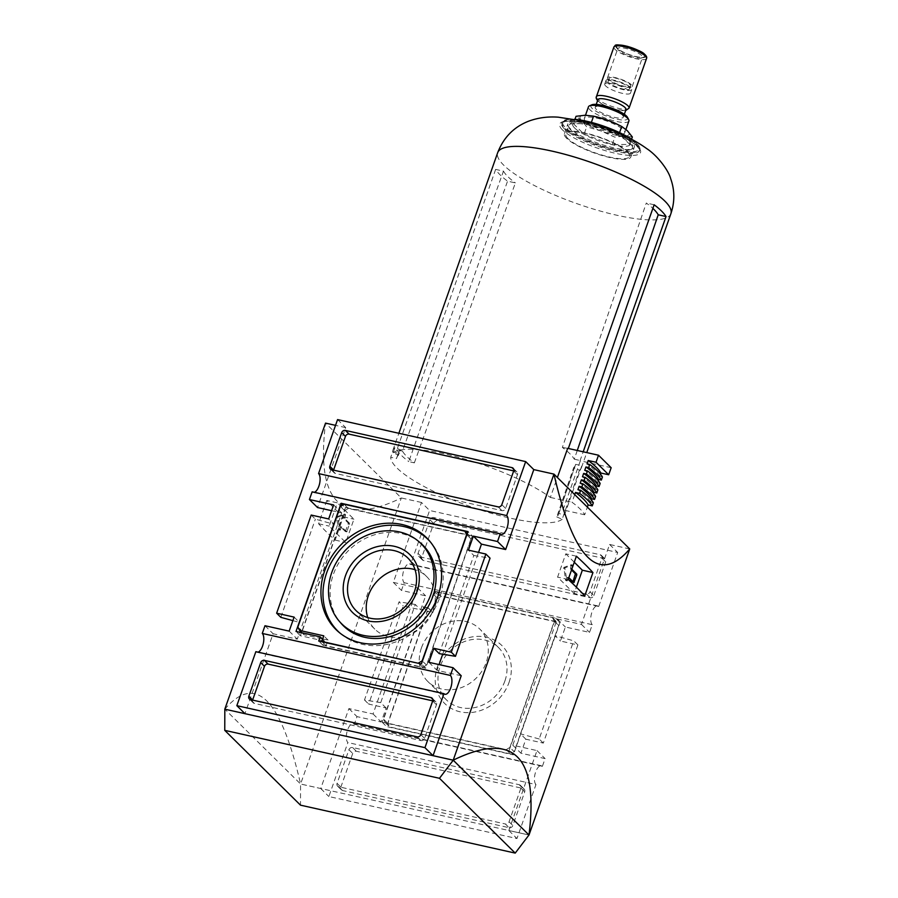 <?xml version="1.0" encoding="UTF-8"?>
<svg xmlns="http://www.w3.org/2000/svg" width="898" height="898" viewBox="0 0 898 898"><rect width="100%" height="100%" fill="white"/><g stroke="black" fill="none" stroke-linecap="round" stroke-linejoin="round"><path stroke-width="0.67" stroke-dasharray="4.49 3.37" d="M616.488 123.89A26.02 6.174 19.4 0 1 627.388 130.76A26.02 6.174 19.4 0 1 623.93 136.081L614.827 137.147L601.099 130.985A26.02 6.174 19.4 0 1 581.702 120.557A26.02 6.174 19.4 0 1 585.159 115.236A26.02 6.174 19.4 0 1 596.351 116.796M632.349 136.99L623.93 136.081A26.02 6.174 19.4 0 1 601.099 130.985L586.675 126.798L581.702 120.557L576.045 116.302M585.732 121.455A21.429 5.085 19.4 0 1 584.34 118.547A21.429 5.085 19.4 0 1 606.24 120.86A21.429 5.085 19.4 0 1 624.75 132.781A21.429 5.085 19.4 0 1 607.576 131.972A21.429 5.085 19.4 0 1 585.732 121.455M628.892 121.039A21.429 5.085 19.4 0 1 611.706 120.231A21.429 5.085 19.4 0 1 589.874 109.713A21.429 5.085 19.4 0 1 588.471 106.806M627.545 117.425A19.543 4.636 19.4 0 1 614.277 118.57A19.543 4.636 19.4 0 1 592.13 108.366A19.543 4.636 19.4 0 1 591.782 104.83M596.216 109.275A14.884 3.536 19.4 0 1 595.239 107.255A14.884 3.536 19.4 0 1 610.46 108.86A14.884 3.536 19.4 0 1 623.324 117.144A14.884 3.536 19.4 0 1 611.392 116.583A14.884 3.536 19.4 0 1 596.216 109.275M625.996 109.567A14.884 3.536 19.4 0 1 614.052 109.006A14.884 3.536 19.4 0 1 598.887 101.71A14.884 3.536 19.4 0 1 597.911 99.678M617.644 48.425A14.884 3.536 19.4 0 1 616.814 47.358A14.884 3.536 19.4 0 1 631.889 48.009A14.884 3.536 19.4 0 1 644.046 56.944A14.884 3.536 19.4 0 1 631.092 55.193A14.884 3.536 19.4 0 1 617.644 48.425M605.622 85.916A13.65 3.244 19.4 0 1 604.724 84.053A13.65 3.244 19.4 0 1 618.677 85.535A13.65 3.244 19.4 0 1 630.475 93.123A13.65 3.244 19.4 0 1 619.53 92.606A13.65 3.244 19.4 0 1 605.622 85.916M606.891 82.324A13.65 3.244 19.4 0 1 605.993 80.461A13.65 3.244 19.4 0 1 619.946 81.943A13.65 3.244 19.4 0 1 631.743 89.531A13.65 3.244 19.4 0 1 620.799 89.014A13.65 3.244 19.4 0 1 606.891 82.324M608.788 82.739A11.483 2.728 19.4 0 1 608.036 81.179A11.483 2.728 19.4 0 1 619.766 82.425A11.483 2.728 19.4 0 1 629.689 88.812A11.483 2.728 19.4 0 1 620.484 88.374A11.483 2.728 19.4 0 1 608.788 82.739M609.776 79.944A11.483 2.728 19.4 0 1 609.024 78.373A11.483 2.728 19.4 0 1 620.754 79.619A11.483 2.728 19.4 0 1 630.677 86.006A11.483 2.728 19.4 0 1 621.472 85.568A11.483 2.728 19.4 0 1 609.776 79.944M608.35 79.619A13.111 3.109 19.4 0 1 607.486 77.834A13.111 3.109 19.4 0 1 620.888 79.26A13.111 3.109 19.4 0 1 632.214 86.545A13.111 3.109 19.4 0 1 621.708 86.051A13.111 3.109 19.4 0 1 608.35 79.619M618.632 50.4A13.111 3.109 19.4 0 1 617.903 49.469A13.111 3.109 19.4 0 1 617.779 48.615A13.111 3.109 19.4 0 1 631.182 50.03A13.111 3.109 19.4 0 1 642.508 57.326A13.111 3.109 19.4 0 1 641.879 57.91A13.111 3.109 19.4 0 1 630.475 56.361A13.111 3.109 19.4 0 1 618.632 50.4M584.059 134.217L612.212 144.567L629.734 144.421L619.115 133.925L590.963 123.576L573.429 123.722L584.059 134.217L586.675 126.798M612.212 144.567L614.827 137.147M573.429 123.722L574.978 119.311M590.963 123.576L591.378 122.375M619.115 133.925L619.575 132.601M629.734 144.421L631.563 139.235M556.76 516.9L562.159 519.291L579.446 470.215L573.654 467.645L556.76 516.9A85.714 20.351 -160.6 0 0 558.5 514.475A85.714 20.351 -160.6 0 0 558.724 513.51L575.584 464.333A85.276 20.239 -160.6 0 1 575.36 465.243L558.5 514.475M573.654 467.645A85.276 20.239 -160.6 0 0 575.36 465.243M398.51 455.174A85.714 20.351 -160.6 0 0 396.804 457.531A85.714 20.351 -160.6 0 0 396.546 458.564L390.72 457.262L392.606 451.93A91.82 21.799 19.4 0 1 392.897 450.212A91.82 21.799 19.4 0 1 394.985 447.451L400.429 449.864L398.51 455.174L393.111 452.783L394.985 447.451M392.606 451.93L398.476 453.243A85.669 20.34 19.4 0 1 398.723 452.21A85.669 20.34 19.4 0 1 400.429 449.864M398.476 453.243L396.546 458.564M574.709 494.618L572.015 502.263A85.085 20.194 19.4 0 1 584.677 514.779L587.371 507.123M591.378 499.95L590.592 502.184L593.342 502.801M590.592 502.184A86.623 20.564 -160.6 0 0 577.93 489.668M593.657 493.507L592.871 495.73L595.61 496.347M592.871 495.73A86.623 20.564 -160.6 0 0 580.198 483.225M595.924 487.053L595.138 489.287L597.888 489.893M595.138 489.287A86.623 20.564 -160.6 0 0 582.476 476.771M598.191 480.598L597.406 482.832L600.156 483.45M597.406 482.832A86.623 20.564 -160.6 0 0 584.744 470.328M600.47 474.155L599.684 476.378L602.423 476.995M599.684 476.378A86.623 20.564 -160.6 0 0 587.011 463.873M577.268 450.47L574.271 459.192A85.276 20.239 -160.6 0 0 562.361 447.44L646.302 203.027A83.065 19.722 -160.6 0 1 652.868 208.381M414.348 462.852L515.385 182.9L507.55 181.149A91.82 21.799 19.4 0 1 500.231 174.964A91.82 21.799 19.4 0 1 495.64 169.396L503.475 171.136L402.439 451.088A85.602 20.317 -160.6 0 0 414.348 462.852L408.781 461.606L507.55 181.149M503.475 171.136A83.065 19.722 -160.6 0 0 515.385 182.9M393.111 452.783A91.82 21.799 19.4 0 1 462.751 458.44A91.82 21.799 19.4 0 1 550.373 497.436L557.389 477.512M550.373 497.436L572.015 502.263M579.446 470.215A91.82 21.799 -160.6 0 0 581.534 467.454A91.82 21.799 -160.6 0 0 581.837 465.736L575.584 464.333M584.677 514.779L563.035 509.941A91.82 21.799 19.4 0 1 564.55 514.812L558.724 513.51M564.55 514.812L581.837 465.736M562.159 519.291A91.82 21.799 19.4 0 1 484.067 511.119A91.82 21.799 19.4 0 1 397.017 468.038A91.82 21.799 19.4 0 1 390.72 457.262M611.168 467.723L580.332 460.842A91.82 21.799 -160.6 0 0 580.13 460.506L583.195 451.795M563.035 509.941L580.332 460.842M574.271 459.192L580.13 460.506M654.137 204.778L646.302 203.027M562.361 447.44L568.322 448.472M568.221 448.742A91.82 21.799 -160.6 0 0 567.659 448.327M495.64 169.396L396.882 449.842L402.439 451.088M396.882 449.842A91.82 21.799 -160.6 0 0 401.462 455.421A91.82 21.799 -160.6 0 0 408.781 461.606M570.185 128.571A35.202 8.351 19.4 0 1 567.884 123.778A35.202 8.351 19.4 0 1 603.86 127.595A35.202 8.351 19.4 0 1 634.291 147.171A35.202 8.351 19.4 0 1 606.06 145.846A35.202 8.351 19.4 0 1 570.185 128.571M566.728 138.393A35.202 8.351 19.4 0 1 564.427 133.6A35.202 8.351 19.4 0 1 600.403 137.405A35.202 8.351 19.4 0 1 630.834 156.982A35.202 8.351 19.4 0 1 602.603 155.657A35.202 8.351 19.4 0 1 566.728 138.393M568.075 138.696A33.664 7.992 19.4 0 1 565.875 134.105A33.664 7.992 19.4 0 1 600.291 137.753A33.664 7.992 19.4 0 1 629.386 156.477A33.664 7.992 19.4 0 1 602.39 155.208A33.664 7.992 19.4 0 1 568.075 138.696M504.901 680.976A36.908 32.025 134.6 0 1 446.564 700.002A36.908 32.025 134.6 0 1 440.099 666.507A36.908 32.025 134.6 0 1 498.435 647.48A36.908 32.025 134.6 0 1 504.901 680.976M509.02 682.491A40.713 35.325 -45.4 0 0 486.413 637.21A40.713 35.325 -45.4 0 0 437.539 666.529A40.713 35.325 -45.4 0 0 460.146 711.811A40.713 35.325 -45.4 0 0 509.02 682.491M509.054 750.582L555.671 618.206L434.217 591.086L428.29 607.912L422.913 606.711L382.222 722.261L509.054 750.582L513.387 754.859L560.004 622.482L438.538 595.363L432.611 612.189L427.246 610.988L386.555 726.538L513.387 754.859M509.873 747.428L554.324 621.236L552.618 617.824L437.068 592.029L433.397 594.229L428.458 608.26L423.081 607.059L383.581 719.231L385.276 722.643L506.203 749.639L509.873 747.428L514.206 751.716L558.646 625.513L556.951 622.101L441.401 596.306L437.73 598.506L432.791 612.537L427.414 611.336L387.902 723.507L389.609 726.92L510.535 753.916L514.206 751.716M535.971 784.549A9.945 4.344 -77.4 0 1 535.264 773.212A9.945 4.344 -77.4 0 1 541.348 765.725A9.945 4.344 -77.4 0 1 542.392 766.32L545.108 758.608L520.919 753.209L525.858 739.189L543.324 743.084L577.897 644.932L560.431 641.026L565.37 627.006L589.548 632.405L592.265 624.694L404.167 582.701L401.451 590.413L425.63 595.812L420.691 609.832L403.224 605.937L368.663 704.088L386.129 707.994L381.19 722.014L357 716.615L354.283 724.327A9.945 4.344 102.6 0 0 353.251 723.732A9.945 4.344 102.6 0 0 347.167 731.208A9.945 4.344 102.6 0 0 347.874 742.556L328.859 796.537L516.967 838.541L535.971 784.549L347.874 742.556M542.392 766.32L354.283 724.327M509.177 827.72A3.064 2.66 -45.4 0 0 512.848 825.52L524.701 791.868A3.064 2.66 -45.4 0 0 523.006 788.466L356.394 751.267A3.064 2.66 -45.4 0 0 352.723 753.467L340.87 787.119A3.064 2.66 -45.4 0 0 342.565 790.532L509.177 827.72L505.383 823.982A3.064 2.66 -45.4 0 0 509.065 821.782L520.919 788.118A3.064 2.66 -45.4 0 0 519.212 784.717L352.611 747.518A3.064 2.66 -45.4 0 0 348.929 749.729L337.076 783.382A3.064 2.66 -45.4 0 0 338.782 786.783L505.383 823.982M593.836 595.554L605.69 561.901A3.064 2.66 -45.4 0 0 603.984 558.489L437.382 521.3A3.064 2.66 -45.4 0 0 433.712 523.5L421.858 557.153A3.064 2.66 -45.4 0 0 423.553 560.554L590.166 597.754A3.064 2.66 -45.4 0 0 593.836 595.554L590.042 591.804L601.896 558.152A3.064 2.66 -45.4 0 0 600.201 554.751L433.588 517.551A3.064 2.66 -45.4 0 0 429.918 519.762L418.064 553.415A3.064 2.66 -45.4 0 0 419.77 556.816L586.372 594.016A3.064 2.66 -45.4 0 0 590.042 591.804M592.265 624.694A9.945 4.344 -77.4 0 1 591.569 613.345A9.945 4.344 -77.4 0 1 597.641 605.869A9.945 4.344 -77.4 0 1 598.685 606.464L410.588 564.472A9.945 4.344 102.6 0 0 409.544 563.877A9.945 4.344 102.6 0 0 403.46 571.353A9.945 4.344 102.6 0 0 404.167 582.701M598.685 606.464L617.701 552.483L429.592 510.479L410.588 564.472M421.476 502.465L401.316 497.963L325.536 423.115C315.793 502.263 341.06 527.205 401.316 497.963L300.583 784.021L320.743 788.523L348.884 708.589L373.074 713.989L417.514 587.786L393.324 582.387L421.476 502.465L429.592 510.479M629.734 548.959L609.585 544.457L581.433 624.391L557.243 618.991L512.803 745.194L536.993 750.593L508.84 830.515L528.967 835.017M337.569 419.591L345.696 427.616L317.544 507.538M345.696 427.616L335.549 425.349M331.587 510.681L341.734 512.938L297.283 639.14L273.104 633.741L244.952 713.674M461.213 675.745L437.023 670.346L439.055 664.587M442.703 654.215L478.555 552.405M528.978 834.994L300.561 783.999L300.493 805.158M224.803 709.173C255.548 673.343 280.805 698.285 300.583 784.021L224.826 709.196M320.743 788.523L328.859 796.537M508.84 830.515L516.967 838.541M326.771 500.478L318.577 523.747A459.114 108.984 -160.6 0 0 335.134 540.113L343.328 516.833A459.114 108.984 19.4 0 1 326.771 500.478L337.367 502.835L329.173 526.116L345.741 542.482L353.935 519.201L337.367 502.835M609.585 544.457L617.701 552.483M439.257 653.643L473.818 555.492L468.408 550.148M428.907 662.32L437.023 670.346M255.851 651.667A9.945 4.344 102.6 0 0 256.895 652.262A9.945 4.344 102.6 0 0 258.085 652.173M264.989 625.726L273.104 633.741M289.167 631.126L297.283 639.14M294.106 617.106L299.517 622.449L334.09 524.297L328.668 518.943M333.607 504.923L341.734 512.938M312.145 491.812A9.945 4.344 102.6 0 0 313.189 492.407A9.945 4.344 102.6 0 0 314.379 492.306M417.514 587.786L425.63 595.812M393.324 582.387L401.451 590.413M386.129 707.994L380.718 702.64L415.28 604.489L420.691 609.832M373.074 713.989L381.19 722.014M348.884 708.589L357 716.615M512.803 745.194L520.919 753.209M536.993 750.593L545.108 758.608M525.858 739.189L520.447 733.846L555.02 635.683L560.431 641.026M557.243 618.991L565.37 627.006M581.433 624.391L589.548 632.405M577.897 644.932L573.721 640.813L555.02 635.683M543.324 743.084L539.159 738.964L573.721 640.813M539.159 738.964L520.447 733.846M380.718 702.64L364.487 699.969L399.06 601.817L403.224 605.937M364.487 699.969L368.663 704.088M415.28 604.489L399.06 601.817M311.202 515.048L315.378 519.167L334.09 524.297M280.816 617.33L315.378 519.167M292.871 620.63L299.517 622.449M473.818 555.492L490.05 558.163M252.596 700.103A3.064 2.66 -45.4 0 0 254.336 703.381L420.949 740.581A3.064 2.66 -45.4 0 0 424.619 738.38L436.473 704.717A3.064 2.66 -45.4 0 0 434.767 701.316L432.724 700.855M333.585 470.125A3.064 2.66 -45.4 0 0 335.324 473.414L501.926 510.614A3.064 2.66 -45.4 0 0 505.608 508.403L517.45 474.75A3.064 2.66 -45.4 0 0 515.755 471.349L513.701 470.889M301.425 632.652L300.347 635.717L324.526 641.116L323.044 645.325L425.697 668.247L472.314 535.87L467.981 531.594M425.697 668.247L421.364 663.97M472.314 535.87L345.483 507.561L342.823 504.934M300.347 635.717L296.014 631.44M345.483 507.561L301.526 632.36M324.526 641.116L322.562 639.185M323.044 645.325L318.711 641.049M322.663 638.893L328.073 640.094L326.097 645.707L422.846 667.304L426.516 665.104L470.956 538.901L469.261 535.489L348.334 508.493L344.664 510.704L302.188 631.294L303.894 634.695L322.158 638.781M422.846 667.304L418.906 663.42M426.516 665.104L422.397 661.04M470.956 538.901L466.848 534.838M469.261 535.489L467.297 533.558M348.334 508.493L344.001 504.216M344.664 510.704L340.331 506.427M302.188 631.294L297.867 627.017M303.894 634.695L301.941 632.764M328.073 640.094L323.751 635.818M326.097 645.707L322.169 641.823M555.671 618.206L560.004 622.482M434.217 591.086L438.538 595.363M428.29 607.912L432.611 612.189M422.913 606.711L427.246 610.988M382.222 722.261L386.555 726.538M554.324 621.236L558.646 625.513M552.618 617.824L556.951 622.101M437.068 592.029L441.401 596.306M433.397 594.229L437.73 598.506M428.458 608.26L432.791 612.537M423.081 607.059L427.414 611.336M383.581 719.231L387.902 723.507M385.276 722.643L389.609 726.92M506.203 749.639L510.535 753.916M421.387 648.03A36.908 32.025 -45.4 0 0 427.852 681.526A36.908 32.025 -45.4 0 0 476.58 677.765A36.908 32.025 -45.4 0 0 479.723 629.004A36.908 32.025 -45.4 0 0 421.387 648.03M420.107 542.639A56.63 49.132 -45.4 0 0 333.382 574.338A56.63 49.132 -45.4 0 0 340.757 622.976M340.106 633.191A64.274 55.766 -45.4 0 0 341.083 634.022A64.274 55.766 -45.4 0 0 422.778 624.638A64.274 55.766 -45.4 0 0 431.163 542.83A64.274 55.766 -45.4 0 0 430.31 541.853M367.742 617.577A36.908 32.025 -45.4 0 0 374.803 629.128A36.908 32.025 -45.4 0 0 423.53 625.378A36.908 32.025 -45.4 0 0 426.685 576.606A36.908 32.025 -45.4 0 0 415.033 569.691M335.134 540.113L345.741 542.482M343.328 516.833L353.935 519.201M318.577 523.747L329.173 526.116M345.36 531.526L348.323 523.107L343.451 518.303L344.125 514.049L336.772 516.72L336.424 517.675L338.737 529.887L340.409 526.666L345.36 531.526L346.785 531.874L349.67 523.411L344.798 518.595L343.451 518.303M346.707 531.829L341.756 526.969L339.893 529.91L337.771 517.978L338.108 517.012L345.472 514.352L344.798 518.595M584.755 595.845L574.148 593.477L576.37 587.169M576.381 556.199L565.785 553.841L557.591 577.111L574.148 593.477M574.271 562.215L565.785 553.841M568.187 579.479L557.591 577.111M572.969 581.724L572.43 582.218L567.48 577.358L568.827 577.661L566.964 580.602L564.842 568.67L565.179 567.716L572.542 565.044L571.802 569.209M571.532 569.994L570.522 568.995L571.779 569.276M567.48 577.358L565.628 580.31L563.832 567.413L571.195 564.741L570.522 568.995M629.049 108.13A17.298 4.108 19.4 0 1 615.186 107.479A17.298 4.108 19.4 0 1 597.563 98.993A17.298 4.108 19.4 0 1 596.429 96.636M646.538 58.482A17.298 4.108 19.4 0 1 632.663 57.842A17.298 4.108 19.4 0 1 615.04 49.356A17.298 4.108 19.4 0 1 613.918 46.999M645.628 56.361A15.76 3.738 19.4 0 1 633.371 56.103A15.76 3.738 19.4 0 1 616.881 48.245A15.76 3.738 19.4 0 1 615.949 45.91M574.709 128.077A30.611 7.263 19.4 0 1 605.645 127.808A30.611 7.263 19.4 0 1 624.391 146.329A30.611 7.263 19.4 0 1 574.709 128.077M670.907 213.657A91.82 21.799 19.4 0 1 597.271 210.199A91.82 21.799 19.4 0 1 503.688 165.153A91.82 21.799 19.4 0 1 497.694 152.649M562.485 129.884A42.846 10.17 19.4 0 1 605.791 129.514A42.846 10.17 19.4 0 1 632.035 155.444A42.846 10.17 19.4 0 1 562.485 129.884M564.314 128.773A41.319 9.811 19.4 0 1 561.62 123.149A41.319 9.811 19.4 0 1 603.849 127.628A41.319 9.811 19.4 0 1 639.567 150.606A41.319 9.811 19.4 0 1 606.431 149.046A41.319 9.811 19.4 0 1 564.314 128.773M627.623 137.293A41.319 9.811 19.4 0 1 639.87 149.764A41.319 9.811 19.4 0 1 606.722 148.204A41.319 9.811 19.4 0 1 564.618 127.931A41.319 9.811 19.4 0 1 561.912 122.308A41.319 9.811 19.4 0 1 579.277 120.265M631.754 139.415A40.713 9.665 19.4 0 1 620.125 150.628A40.713 9.665 19.4 0 1 565.347 127.494A40.713 9.665 19.4 0 1 574.731 119.333M571.038 130.277A33.664 7.992 19.4 0 1 568.838 125.698A33.664 7.992 19.4 0 1 603.254 129.334A33.664 7.992 19.4 0 1 632.349 148.058A33.664 7.992 19.4 0 1 605.353 146.801A33.664 7.992 19.4 0 1 571.038 130.277M420.949 740.581L417.155 736.843M424.619 738.38L420.825 734.631M436.473 704.717L432.679 700.979M434.767 701.316L432.791 699.362M254.336 703.381L250.553 699.643M517.45 474.75L513.667 471.012M505.608 508.403L501.814 504.665M515.755 471.349L513.768 469.385M335.324 473.414L331.53 469.676M501.926 510.614L498.143 506.865M509.065 821.782L512.848 825.52M520.919 788.118L524.701 791.868M519.212 784.717L523.006 788.466M352.611 747.518L356.394 751.267M348.929 749.729L352.723 753.467M337.076 783.382L340.87 787.119M338.782 786.783L342.565 790.532M601.896 558.152L605.69 561.901M600.201 554.751L603.984 558.489M433.588 517.551L437.382 521.3M429.918 519.762L433.712 523.5M418.064 553.415L421.858 557.153M419.77 556.816L423.553 560.554M586.372 594.016L590.166 597.754M347.223 531.391L345.876 531.088M349.692 524.376L348.345 524.084M349.67 523.411L348.323 523.107M344.776 517.63L343.429 517.327M345.573 515.362L344.226 515.059M345.371 514.352L344.035 514.06M338.108 517.012L336.772 516.72M337.771 517.978L336.424 517.675M339.893 529.91L338.557 529.607M340.522 529.719L339.175 529.416M341.319 527.452L339.972 527.148M341.835 527.014L340.488 526.711M570.499 568.03L571.846 568.322M571.296 565.762L572.643 566.054M571.106 564.752L572.441 565.055M563.832 567.413L565.179 567.716M563.495 568.378L564.842 568.67M565.628 580.31L566.964 580.602M566.245 580.108L567.592 580.411M567.042 577.841L568.389 578.144M567.558 577.414L568.905 577.706M572.43 582.218L573.777 582.521M624.75 132.781L625.928 129.424M584.34 118.547L585.496 115.236M623.324 117.144L624.323 114.304M595.239 107.255L596.238 104.415M597.54 100.733L603.086 104.696L615.108 109.376L625.625 110.622M630.475 93.123L631.743 89.531M604.724 84.053L605.993 80.461M629.689 88.812L630.677 86.006M608.036 81.179L609.024 78.373M632.214 86.545L642.508 57.326M607.486 77.834L617.779 48.615M641.879 57.91L644.046 56.944M617.903 49.469L616.814 47.358M398.723 452.21L396.804 457.531M581.534 467.454L586.764 452.592M392.897 450.212L398.869 433.285M574.383 119.266L561.912 122.308L561.62 123.149L564.618 121.6C570.174 120.613 579.109 121.735 591.434 124.968C611.74 130.872 626.714 137.764 636.368 145.633C639.286 148.72 640.353 150.37 639.567 150.606L639.87 149.764L632.057 139.572M630.834 156.982L634.291 147.171M564.427 133.6L567.884 123.778M629.386 156.477L632.349 148.058C632.967 145.409 632.136 143.04 629.868 140.941C626.838 137.192 618.049 132.534 603.478 126.944C588.83 122.409 579.423 120.658 575.281 121.701C572.183 121.892 570.039 123.217 568.838 125.698L565.875 134.105M444.993 694.255L256.895 652.262M501.286 534.4L313.189 492.407M541.348 765.725L353.251 723.732M597.641 605.869L409.544 563.877M435.934 701.944L432.14 698.206M253.18 702.752L249.386 699.014M516.922 471.978L513.128 468.228M334.157 472.786L330.374 469.048M520.38 785.346L524.163 789.084M337.614 786.154L341.408 789.903M601.357 555.379L605.151 559.117M418.603 556.188L422.386 559.937M498.435 647.48L479.723 629.004M446.564 700.002L427.852 681.526M431.163 542.83L429.491 540.865M341.083 634.022L339.096 632.383M426.685 576.606L407.973 558.129M374.803 629.128L356.102 610.651M345.472 514.352L344.125 514.049M340.084 530.19L338.737 529.887M341.756 526.969L340.409 526.666M346.785 531.874L345.449 531.571M571.195 564.741L572.542 565.044M565.807 580.591L567.154 580.894M572.509 582.263L573.856 582.566"/><path stroke-width="1.35" d="M574.978 119.311L576.045 116.302L585.159 115.236L593.567 116.156L608.002 120.343A26.02 6.174 19.4 0 1 616.488 123.89L621.73 126.495L627.388 130.76L632.349 136.99L631.563 139.235M595.015 116.482L596.351 116.796A26.02 6.174 19.4 0 1 608.002 120.343L617.173 124.227M585.496 115.236L588.471 106.806A21.429 5.085 19.4 0 1 589.492 105.841A21.429 5.085 19.4 0 1 610.371 109.118A21.429 5.085 19.4 0 1 628.69 119.647A21.429 5.085 19.4 0 1 628.892 121.039L625.928 129.424M589.492 105.841L591.782 104.83A19.543 4.636 19.4 0 1 610.831 107.816A19.543 4.636 19.4 0 1 627.545 117.425L628.69 119.647M596.238 104.415L597.911 99.678A14.884 3.536 19.4 0 1 613.132 101.294A14.884 3.536 19.4 0 1 625.996 109.567L624.323 114.304M591.378 122.375L593.567 116.156M619.575 132.601L621.73 126.495M608.687 474.761L596.025 462.257L598.506 455.219L611.168 467.723L608.687 474.761L600.863 473.022A86.623 20.564 -160.6 0 0 588.201 460.506L587.011 463.873L589.761 464.479A89.677 21.283 -160.6 0 1 602.423 476.995L601.346 480.082L598.596 479.465A86.623 20.564 -160.6 0 0 585.934 466.96L584.744 470.328L587.494 470.934A89.677 21.283 -160.6 0 1 600.156 483.45L599.067 486.525L596.328 485.919A86.623 20.564 -160.6 0 0 583.655 473.403L582.476 476.771L585.215 477.388A89.677 21.283 -160.6 0 1 597.888 489.893L596.8 492.98L594.049 492.373A86.623 20.564 -160.6 0 0 581.388 479.858L580.198 483.225L582.948 483.831A89.677 21.283 -160.6 0 1 595.61 496.347L594.521 499.434L591.782 498.817A86.623 20.564 -160.6 0 0 579.12 486.312L577.93 489.668L580.669 490.286A89.677 21.283 -160.6 0 1 593.342 502.801L592.253 505.877L588.134 504.957A85.085 20.194 -160.6 0 0 575.472 492.452L574.709 494.618M588.134 504.957L587.371 507.123M592.253 505.877A89.677 21.283 -160.6 0 0 579.592 493.372L575.472 492.452M580.669 490.286L579.592 493.372M591.782 498.817L591.378 499.95M594.521 499.434A89.677 21.283 -160.6 0 0 581.859 486.918L579.12 486.312M582.948 483.831L581.859 486.918M594.049 492.373L593.657 493.507M596.8 492.98A89.677 21.283 -160.6 0 0 584.127 480.475L581.388 479.858M585.215 477.388L584.127 480.475M596.328 485.919L595.924 487.053M599.067 486.525A89.677 21.283 -160.6 0 0 586.405 474.021L583.655 473.403M587.494 470.934L586.405 474.021M598.596 479.465L598.191 480.598M601.346 480.082A89.677 21.283 -160.6 0 0 588.673 467.566L585.934 466.96M589.761 464.479L588.673 467.566M600.863 473.022L600.47 474.155M596.025 462.257L588.201 460.506M583.195 451.795L666.047 216.541L658.212 214.79L577.268 450.47M658.212 214.79A83.065 19.722 -160.6 0 0 652.868 208.381M598.506 455.219L567.659 448.327L557.389 477.512M666.047 216.541A91.82 21.799 -160.6 0 0 654.137 204.778L568.322 448.472M424.945 747.652L443.949 693.66L255.851 651.667L236.836 705.66L424.945 747.652L433.061 755.667L453.209 760.168L529.001 835.017C538.744 755.88 513.476 730.927 453.209 760.168L553.954 474.11L533.794 469.609L505.653 549.542L481.463 544.143L478.555 552.405M529.001 835.017L629.734 548.959C598.988 584.8 573.732 559.847 553.954 474.11L629.734 548.959M584.755 595.845L592.949 572.565A459.114 108.984 -160.6 0 0 576.381 556.199L568.187 579.479A459.114 108.984 19.4 0 1 584.755 595.845M501.814 504.665L513.667 471.012A3.064 2.66 -45.4 0 0 511.961 467.611L345.36 430.411A3.064 2.66 -45.4 0 0 341.689 432.611L329.835 466.264A3.064 2.66 -45.4 0 0 331.53 469.676L498.143 506.865A3.064 2.66 -45.4 0 0 501.814 504.665M337.569 419.591L318.566 473.583L506.663 515.575L525.678 461.594L337.569 419.591M421.364 663.97L467.981 531.594L341.15 503.284L296.014 631.44L320.193 636.839L318.711 641.049L421.364 663.97M276.64 613.199L294.106 617.106L289.167 631.126L264.989 625.726L262.272 633.438L450.369 675.431L453.086 667.719L428.907 662.32L433.846 648.3L439.257 653.643L455.477 656.326L451.312 652.206L485.874 554.044L468.408 550.148L473.347 536.117L497.526 541.516L500.242 533.805L312.145 491.812L309.428 499.524L333.607 504.923L328.668 518.943L311.202 515.048L276.64 613.199L280.816 617.33L292.871 620.63M451.312 652.206L433.846 648.3M417.155 736.843A3.064 2.66 -45.4 0 0 420.825 734.631L432.679 700.979A3.064 2.66 -45.4 0 0 430.984 697.578L264.371 660.378A3.064 2.66 -45.4 0 0 260.701 662.578L248.847 696.242A3.064 2.66 -45.4 0 0 250.553 699.643L417.155 736.843M335.549 425.349L325.536 423.115L224.803 709.173L244.952 713.674L236.836 705.66M309.428 499.524L317.544 507.538L331.587 510.681M439.055 664.587L442.703 654.215M433.061 755.667L461.213 675.745L453.086 667.719M224.826 709.196L224.758 730.355L439.481 778.297L453.232 760.191L224.803 709.173M525.678 461.594L533.794 469.609M439.481 778.297L515.216 853.1L528.978 834.994M224.758 730.355L300.493 805.158L515.216 853.1M473.347 536.117L481.463 544.143M497.526 541.516L505.653 549.542M450.369 675.431A9.945 4.344 -77.4 0 1 451.077 686.779A9.945 4.344 -77.4 0 1 444.993 694.255A9.945 4.344 -77.4 0 1 443.949 693.66M258.085 652.173A9.945 4.344 102.6 0 0 263.294 643.496A9.945 4.344 102.6 0 0 262.272 633.438M314.379 492.306A9.945 4.344 102.6 0 0 319.598 483.64A9.945 4.344 102.6 0 0 318.566 473.583M506.663 515.575A9.945 4.344 -77.4 0 1 507.37 526.924A9.945 4.344 -77.4 0 1 501.286 534.4A9.945 4.344 -77.4 0 1 500.242 533.805M455.477 656.326L490.05 558.163L485.874 554.044M432.724 700.855L268.165 664.116A3.064 2.66 -45.4 0 0 264.495 666.327L252.641 699.98A3.064 2.66 -45.4 0 0 252.596 700.103M513.701 470.889L349.154 434.149A3.064 2.66 -45.4 0 0 345.472 436.361L333.618 470.013A3.064 2.66 -45.4 0 0 333.585 470.125M342.823 504.934L341.15 503.284M322.562 639.185L320.193 636.839M418.513 663.027L422.183 660.827L466.623 534.624L464.928 531.212L344.001 504.216L340.331 506.427L297.867 627.017L299.562 630.418L323.751 635.818L321.776 641.43L418.906 663.42M467.297 533.558L464.928 531.212M301.941 632.764L299.562 630.418M324.627 570.982A64.499 55.968 -45.4 0 0 339.096 632.383A64.499 55.968 -45.4 0 0 421.072 622.954A64.499 55.968 -45.4 0 0 429.491 540.865A64.499 55.968 -45.4 0 0 372.468 525.667A64.499 55.968 -45.4 0 0 324.627 570.982M339.085 621.012L340.757 622.976A56.63 49.132 -45.4 0 0 418.053 619.968A56.63 49.132 -45.4 0 0 420.107 542.639L418.12 540.989A56.394 48.93 -45.4 0 0 331.744 572.565A56.394 48.93 -45.4 0 0 339.085 621.012A56.394 48.93 -45.4 0 0 416.077 618.015A56.394 48.93 -45.4 0 0 418.12 540.989M430.31 541.853A64.274 55.766 -45.4 0 0 373.658 527.889A64.274 55.766 -45.4 0 0 326.67 572.845A64.274 55.766 -45.4 0 0 340.106 633.191M415.033 569.691A36.908 32.025 -45.4 0 0 368.337 595.632A36.908 32.025 -45.4 0 0 367.742 617.577M349.625 577.156A36.908 32.025 -45.4 0 0 356.102 610.651A36.908 32.025 -45.4 0 0 370.122 618.206A36.908 32.025 -45.4 0 0 410.509 599.729A36.908 32.025 -45.4 0 0 407.973 558.129A36.908 32.025 -45.4 0 0 349.625 577.156M368.124 620.922A40.713 35.325 134.6 0 1 345.517 575.64A40.713 35.325 134.6 0 1 394.39 546.321A40.713 35.325 134.6 0 1 416.998 591.602A40.713 35.325 134.6 0 1 368.124 620.922M592.949 572.565L582.342 570.196L574.271 562.215M576.37 587.169L582.342 570.196M568.827 577.661L573.856 582.566L576.763 575.079L576.74 574.103L571.802 569.209M572.969 581.724L575.394 573.811L571.532 569.994M597.989 101.216C596.283 98.993 595.767 97.467 596.429 96.636A17.298 4.108 19.4 0 1 614.109 98.511A17.298 4.108 19.4 0 1 629.049 108.13L646.538 58.482A17.298 4.108 19.4 0 0 631.586 48.874A17.298 4.108 19.4 0 0 613.918 46.999C616.387 45.843 611.549 43.284 627.399 46.337C637.176 49.592 642.856 52.174 644.416 54.093C646.425 55.833 647.132 57.304 646.538 58.482M615.949 45.91A15.76 3.738 19.4 0 1 631.956 47.807A15.76 3.738 19.4 0 1 645.628 56.361M398.869 433.285L497.694 152.649A91.82 21.799 19.4 0 1 591.535 162.594A91.82 21.799 19.4 0 1 670.907 213.657L586.764 452.592M579.277 120.265A41.319 9.811 19.4 0 1 627.623 137.293M574.731 119.333A40.713 9.665 19.4 0 1 631.754 139.415M432.791 699.362L430.984 697.578M268.165 664.116L264.371 660.378M264.495 666.327L260.701 662.578M252.641 699.98L248.847 696.242M513.768 469.385L511.961 467.611M349.154 434.149L345.36 430.411M345.472 436.361L341.689 432.611M333.618 470.013L329.835 466.264M575.416 574.776L576.763 575.079M573.059 581.814L574.293 582.084M575.394 573.811L576.74 574.103M625.625 110.622L629.049 108.13M596.429 96.636L613.918 46.999M497.694 152.649C503.61 137.405 513.937 126.91 528.686 121.163C538.037 117.728 547.926 116.403 558.343 117.189L581.848 120.848C608.541 127.381 632.428 138.135 646.493 148.462C657.83 155.747 668.684 170.811 670.671 178.646C674.791 190.174 674.869 201.837 670.907 213.657M574.383 119.266L604.309 126.349L632.057 139.572"/></g></svg>
